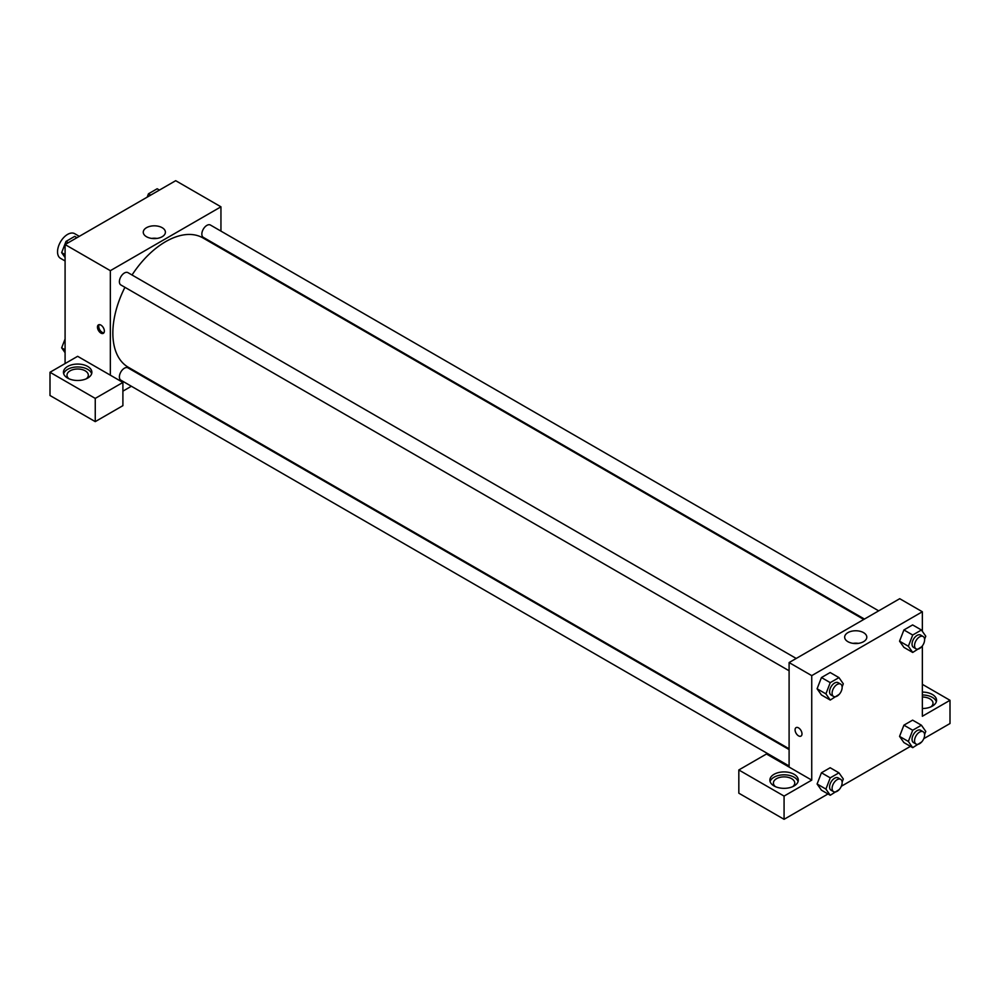 <?xml version="1.0" encoding="UTF-8"?>
<svg xmlns="http://www.w3.org/2000/svg" width="1000" height="1000" viewBox="0 0 1000 1000"><rect width="100%" height="100%" fill="white"/><g stroke="black" fill="none" stroke-linecap="round" stroke-linejoin="round"><path stroke-width="1.5" d="M79.3 236.337L74.713 233.688A14.225 8.213 120 0 0 63.75 237.5A14.225 8.213 120 0 0 57.538 251.812A14.225 8.213 120 0 0 60.487 258.312L65.088 260.975M65.088 363.562L65.088 244.55L175.7 180.688L220.95 206.812L220.95 231.112M220.95 247.537L220.95 248.325M162.162 227.688A11.075 6.388 180 0 1 165.4 232.213A11.075 6.388 180 0 1 154.325 238.6A11.075 6.388 180 0 1 143.262 232.213A11.075 6.388 180 0 1 150.087 226.312A11.075 6.388 180 0 1 162.162 227.688M110.337 375.175L77.65 356.312L50 372.275L95.25 398.4L122.9 382.438L110.337 375.175L110.337 270.675L65.088 244.55M110.337 270.675L220.95 206.812M157.012 238.412A11.075 6.388 0 0 0 151.65 238.412M100.913 333.088A4.888 2.825 60 0 1 97.713 328.775A4.888 2.825 60 0 1 98.462 324.862A4.888 2.825 60 0 1 103.35 327.688A4.888 2.825 60 0 1 103.35 333.325A4.888 2.825 60 0 1 100.913 333.088M99.188 324.637A4.888 2.825 -120 0 0 102.175 332.35A4.888 2.825 -120 0 0 103.9 332.812M67.6 366.475A14.225 8.213 180 0 1 83.1 364.688A14.225 8.213 180 0 1 91.875 372.275A14.225 8.213 180 0 1 77.65 380.487A14.225 8.213 180 0 1 63.438 372.275A14.225 8.213 180 0 1 67.6 366.475M91.65 373.725A14.225 8.213 0 0 0 81.912 367.337A14.225 8.213 0 0 0 67.6 369.375A14.225 8.213 0 0 0 63.663 373.725M69.037 378.812A10.662 6.162 180 0 1 66.988 375.175A10.662 6.162 180 0 1 73.575 369.487A10.662 6.162 180 0 1 85.2 370.825A10.662 6.162 180 0 1 88.325 375.175A10.662 6.162 180 0 1 86.275 378.812M50 372.275L50 395.5L95.25 421.625L122.9 405.662L122.9 382.438M95.25 398.4L95.25 421.625M146.287 377.638L145.6 378.038M131.375 386.25L122.9 391.15M789.1 749.562L127.963 367.863A7.113 4.1 120 0 0 122.487 369.762A7.113 4.1 120 0 0 119.388 376.925A7.113 4.1 120 0 0 120.862 380.175L789.1 765.987M878.675 610.85L210.425 225.037A7.113 4.1 120 0 0 204.95 226.938A7.113 4.1 120 0 0 201.838 234.1A7.113 4.1 120 0 0 203.312 237.35L864.45 619.062M796.213 658.45L127.963 272.65A7.113 4.1 120 0 0 122.487 274.55A7.113 4.1 120 0 0 119.388 281.7A7.113 4.1 120 0 0 120.862 284.962L789.1 670.775M124.925 287.312A74.662 43.1 120 0 0 112.85 333.088A74.662 43.1 120 0 0 128.312 367.262L789.1 748.775M863.763 619.45L202.975 237.95A74.662 43.1 120 0 0 132.037 274.988M789.1 767.062L766.475 754L738.825 769.963L784.075 796.087L811.737 780.125L789.1 767.062L789.1 662.562L899.725 598.7L922.35 611.763L922.35 631.312M738.825 769.963L738.825 793.188L784.075 819.312L827.987 793.962M841.325 786.263L910.45 746.35M923.775 738.662L950 723.525L950 700.3L922.35 716.263L922.35 645.925M922.35 697.038A10.662 6.162 180 0 1 929.887 698.85A10.662 6.162 180 0 1 933.012 703.2A10.662 6.162 180 0 1 930.962 706.825M936.338 701.75A14.225 8.213 0 0 0 922.35 694.987M922.35 692.087A14.225 8.213 180 0 1 936.562 700.3A14.225 8.213 180 0 1 922.35 708.512M775.462 786.663A10.662 6.162 180 0 1 773.413 783.025A10.662 6.162 180 0 1 784.075 776.875A10.662 6.162 180 0 1 794.75 783.025A10.662 6.162 180 0 1 792.7 786.663M798.075 781.575A14.225 8.213 0 0 0 788.337 775.2A14.225 8.213 0 0 0 774.025 777.225A14.225 8.213 0 0 0 770.075 781.575M774.025 774.325A14.225 8.213 180 0 1 789.525 772.537A14.225 8.213 180 0 1 798.3 780.125A14.225 8.213 180 0 1 784.075 788.337A14.225 8.213 180 0 1 769.862 780.125A14.225 8.213 180 0 1 774.025 774.325M784.075 796.087L784.075 819.312M922.35 684.338L950 700.3M912.712 730.238L903.913 725.163L912.625 720.138L903.913 725.163L899.562 736.388L903.913 742.575L899.562 736.388L908.363 741.462L912.712 730.238L921.425 725.212L925.775 731.413L924.587 734.475M921.688 646.725L912.712 652.45L903.913 647.362L899.55 641.188L903.913 629.95L912.625 624.925L903.913 629.95L912.712 635.025L921.425 630L925.775 636.2L924.587 639.25M839.225 694.338L830.25 700.05L821.45 694.975L817.087 688.787M830.25 700.05L825.9 693.863L830.25 682.638L821.45 677.55L830.163 672.525L821.45 677.55L817.1 688.775L821.45 694.975M839.225 789.55L830.25 795.263L825.9 789.075L830.25 777.85L821.45 772.775L830.163 767.738L821.45 772.775L817.1 783.988L821.45 790.188L817.087 784M811.737 780.125L811.737 675.625L922.35 611.763M863.55 632.638A11.075 6.388 180 0 1 866.8 637.163A11.075 6.388 180 0 1 855.725 643.55A11.075 6.388 180 0 1 844.663 637.163A11.075 6.388 180 0 1 851.488 631.25A11.075 6.388 180 0 1 863.55 632.638M811.737 675.625L789.1 662.562M858.413 643.363A11.075 6.388 0 0 0 853.05 643.363M796.087 727.625A4.888 2.825 -120 0 0 795.337 731.55A4.888 2.825 -120 0 0 798.538 735.85A4.888 2.825 60 0 1 795.337 731.55A4.888 2.825 60 0 1 796.087 727.625A4.888 2.825 60 0 1 800.975 730.45A4.888 2.825 60 0 1 800.975 736.1A4.888 2.825 60 0 1 798.538 735.85A4.888 2.825 -120 0 0 800.975 736.1M830.25 682.638L838.962 677.613L843.312 683.8L842.125 686.862M840.675 684.125L838.162 682.675A7.113 4.1 120 0 0 832.688 684.575A7.113 4.1 120 0 0 829.575 691.737A7.113 4.1 120 0 0 831.05 694.987L833.562 696.438A7.113 4.1 120 0 0 840.675 692.337A7.113 4.1 120 0 0 840.675 684.125A7.113 4.1 120 0 0 835.2 686.025A7.113 4.1 120 0 0 832.1 693.188A7.113 4.1 120 0 0 833.562 696.438M825.9 693.863L817.1 688.775M838.962 677.613L830.163 672.525M912.712 652.45L908.363 646.25L912.712 635.025M923.138 636.512L920.625 635.062A7.113 4.1 120 0 0 915.138 636.975A7.113 4.1 120 0 0 912.038 644.125A7.113 4.1 120 0 0 913.512 647.375L916.025 648.838A7.113 4.1 120 0 0 923.138 644.725A7.113 4.1 120 0 0 923.138 636.512A7.113 4.1 120 0 0 917.663 638.425A7.113 4.1 120 0 0 914.55 645.575A7.113 4.1 120 0 0 916.025 648.838M903.913 647.362L899.562 641.175L908.363 646.25M921.425 630L912.625 624.925M830.25 777.85L838.962 772.825L843.312 779.013L842.125 782.075M840.675 779.338L838.162 777.887A7.113 4.1 120 0 0 832.688 779.788A7.113 4.1 120 0 0 829.575 786.95A7.113 4.1 120 0 0 831.05 790.2L833.562 791.65A7.113 4.1 120 0 0 840.675 787.55A7.113 4.1 120 0 0 840.675 779.338A7.113 4.1 120 0 0 835.2 781.237A7.113 4.1 120 0 0 832.1 788.4A7.113 4.1 120 0 0 833.562 791.65M830.25 795.263L821.45 790.188M825.9 789.075L817.1 783.988M838.962 772.825L830.163 767.738M921.688 741.938L912.712 747.663L908.363 741.462M923.138 731.737L920.625 730.275A7.113 4.1 120 0 0 915.138 732.188A7.113 4.1 120 0 0 912.038 739.338A7.113 4.1 120 0 0 913.512 742.6L916.025 744.05A7.113 4.1 120 0 0 923.138 739.938A7.113 4.1 120 0 0 923.138 731.737A7.113 4.1 120 0 0 917.663 733.637A7.113 4.1 120 0 0 914.55 740.788A7.113 4.1 120 0 0 916.025 744.05M912.712 747.663L903.913 742.575M921.425 725.212L912.625 720.138M65.088 257.5L61.65 252.625L66.013 241.4L74.713 236.375L76.975 237.675M65.088 254.6L61.65 252.625M68.275 242.712L66.013 241.4M147.162 197.162L148.463 193.8L157.175 188.762L159.438 190.075M150.725 195.1L148.463 193.8M65.088 352.713L61.65 347.837L65.088 339M65.088 349.825L61.65 347.837"/></g></svg>
